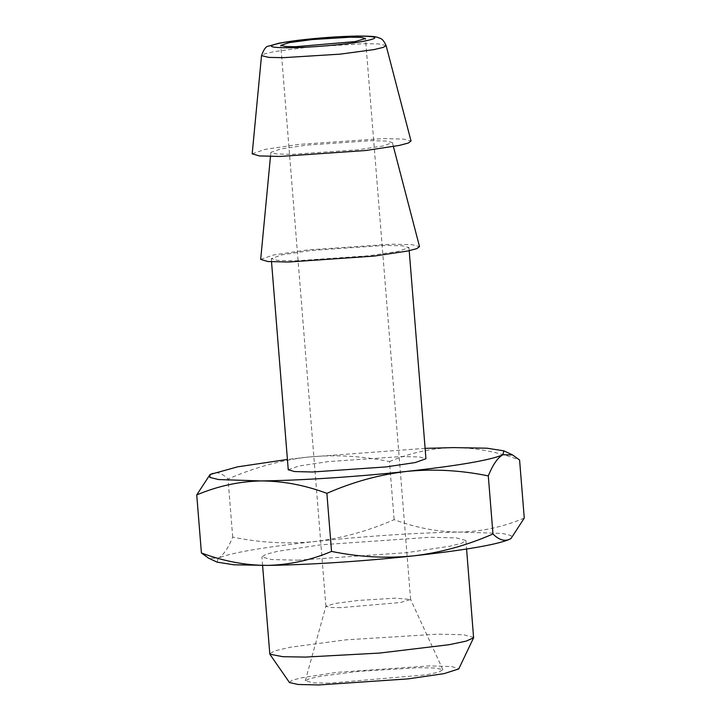 <?xml version="1.0" encoding="UTF-8"?>
<svg xmlns="http://www.w3.org/2000/svg" width="721" height="721" viewBox="0 0 721 721"><rect width="100%" height="100%" fill="white"/><g stroke="black" fill="none" stroke-linecap="round" stroke-linejoin="round"><path stroke-width="0.54" stroke-dasharray="3.6 2.7" d="M340.727 607.668L330.993 607.488L325.901 606.217L335.121 603.459L358.157 600.449L395.784 598.151L410.619 599.502L400.461 602.522L340.727 607.668M329.353 683.166L313.175 682.85L305.262 680.804L309.138 678.812L320.241 676.325L357.67 671.431L418.829 667.691L435.601 668.052L442.892 669.737L438.738 672.143L426.417 674.802L329.353 683.166M289.472 682.544L291.771 680.417L300.999 677.866L336.644 672.378L429.157 665.907L451.734 666.528L458.754 668.926M473.688 637.418L463.45 634.741L437.971 634.156L345.9 639.842L290.383 647.224L274.566 650.91L269.699 653.83M252.188 153.825L264.958 149.418L298.656 144.416L383.239 138.603L403.427 139.081L411.033 141.046M297.62 560.19L406.869 552.647L450.066 546.185L461.945 543.129L465.892 540.525L456.402 537.92L430.176 537.271L320.926 544.815L277.729 551.286L265.851 554.341L261.903 556.936L271.393 559.541L297.62 560.19M292.131 154.357L357.598 149.815L383.284 145.939L392.368 142.569L386.546 141.073L371.099 140.694L306.407 145.146L280.631 148.977L270.862 152.347L276.332 153.952L292.131 154.357M217.156 562.155L218.112 558.234C230.17 552.917 262.291 547.365 314.473 541.57C363.33 536.253 421.055 532.495 460.259 532.071L502.348 533.441L511.153 535.577L510.901 538.524M260.678 259.407L273.457 255L307.155 249.998L391.728 244.185L411.916 244.662L419.532 246.627M524.266 518.084C503.528 526.853 482.196 531.512 460.259 532.071C438.53 532.089 416.486 527.952 394.126 519.652C368.116 531.071 341.565 538.38 314.473 541.57C287.4 544.238 260.146 542.742 232.703 537.091C228.206 548.248 223.348 555.296 218.112 558.234L208.513 558.108M295.376 260.84L369.116 255.748L398.271 251.386L408.951 247.564L402.552 245.807L384.852 245.374L311.111 250.466L281.956 254.828L271.267 258.65L277.675 260.407L295.376 260.84M232.703 537.091L228.025 479.032C254.044 467.614 280.595 460.304 307.678 457.105C334.751 454.446 362.005 455.933 389.457 461.584L394.126 519.652M389.457 461.584C410.438 452.761 431.78 448.101 453.464 447.606C475.445 447.633 497.49 451.77 519.589 460.025M209.91 474.607L211.316 473.769C216.588 471.363 222.149 473.12 228.025 479.032M288.256 469.804L298.945 465.991L328.1 461.62L401.84 456.528L419.541 456.97L425.949 458.727M425.111 448.354L307.678 457.105L287.427 459.439M386.114 45.585L378.471 43.918L364.312 43.666L308.507 47.099L274.611 51.57L264.751 53.823L261.525 55.616M325.892 606.316L280.757 45.351M410.619 599.502L365.484 38.537M305.262 680.804L325.901 606.217M442.892 669.737L410.6 599.403M465.892 540.525L466.577 549.023M262.588 565.435L261.903 556.936M270.474 156.448L270.862 152.347M392.368 142.569L393.405 146.552M271.52 261.777L271.267 258.65M408.951 247.564L409.204 250.701"/><path stroke-width="1.08" d="M350.649 37.186L312.409 39.547L289.346 42.611L280.757 45.351L285.858 46.523L295.592 46.703L355.327 41.557L365.484 38.537L361.23 37.429L350.649 37.186M473.607 637.788L458.754 668.926L444.073 673.63L408.014 678.885L319.033 684.95L298.088 684.481L289.472 682.544L269.834 654.19L282.848 656.705L305.416 657.083L379.643 653.064L449.219 644.691L466.163 641.122L473.607 637.788L466.577 549.023M262.588 565.435L269.834 654.19M386.114 45.585L411.033 141.046L408.239 143.064L399.164 145.444L365.583 150.518L280 156.448L259.344 155.925L252.188 153.825L261.525 55.616L268.861 57.401L283.335 57.671L340.015 54.156L373.938 49.605L383.401 47.352L386.114 45.585C384.077 41.124 382.067 38.7 380.075 38.312C376.84 37.267 377.867 36.041 357.553 36.05C338.717 36.392 318.583 37.843 297.16 40.412L279.171 43.161L268.6 46.135C266.13 46.108 263.769 49.271 261.525 55.616M511.09 538.389L509.684 539.227C497.625 544.544 465.505 550.096 413.322 555.891C364.465 561.208 306.74 564.976 267.536 565.39L234.037 564.804L217.156 562.155L208.513 558.108L201.411 552.971C223.771 561.28 245.816 565.417 267.536 565.39C289.481 564.84 310.814 560.181 331.543 551.412C358.932 557.063 386.195 558.559 413.322 555.891C440.351 552.71 466.902 545.4 492.975 533.973C498.833 539.876 504.403 541.633 509.684 539.227L511.09 538.389L524.266 518.084L519.589 460.025L512.487 454.888L502.888 454.762C497.661 457.682 492.803 464.73 488.297 475.905C460.917 470.263 433.654 468.767 406.527 471.426C379.498 474.607 352.948 481.916 326.874 493.353C304.776 485.098 282.731 480.961 260.741 480.934C239.057 481.43 217.724 486.089 196.734 494.912L210.099 474.481L209.847 477.419L218.652 479.555L260.741 480.934C299.945 480.51 357.67 476.743 406.527 471.426C458.709 465.631 490.83 460.079 502.888 454.762L503.844 450.841L486.963 448.201L453.464 447.606L425.111 448.354M393.405 146.552L419.532 246.627L416.738 248.646L407.662 251.025L374.082 256.099L288.49 262.029L267.842 261.507L260.678 259.407L270.474 156.448M201.411 552.971L196.734 494.912M331.543 551.412L326.874 493.353M492.975 533.973L488.297 475.905M409.204 250.701L425.949 458.727L415.26 462.549L386.105 466.911L312.364 472.003L294.664 471.561L288.256 469.804L271.52 261.777M287.427 459.439L237.524 466.857L210.099 474.481M289.409 47.775C310.021 47.604 345.08 44.585 362.546 41.476C380.688 37.961 378.777 36.176 356.832 36.113C336.229 36.293 301.162 39.313 283.695 42.422C265.562 45.928 267.464 47.712 289.409 47.775M503.844 450.841L512.487 454.888"/></g></svg>
